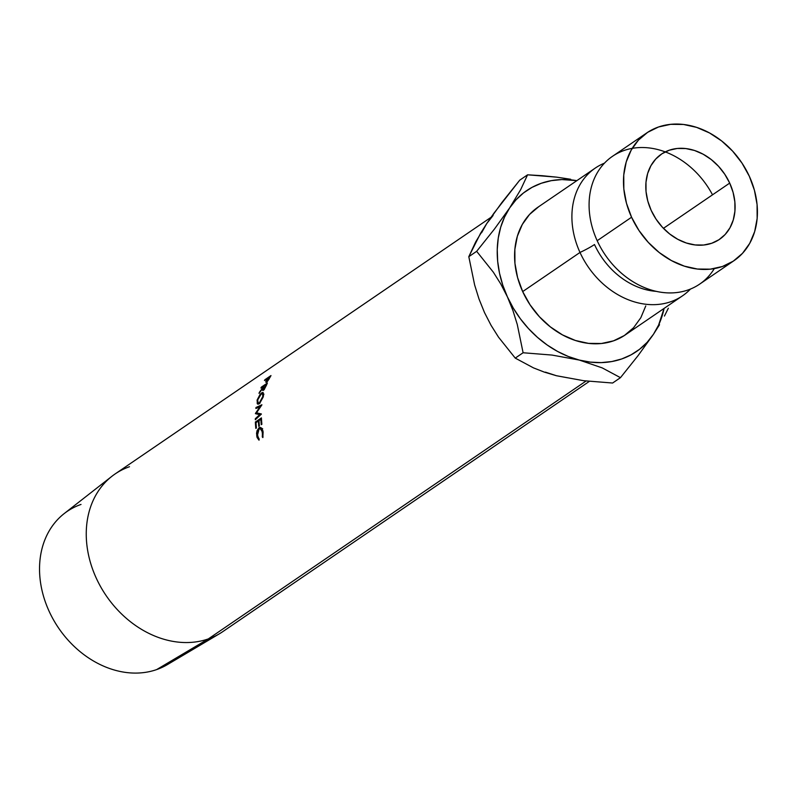 <?xml version="1.0" encoding="UTF-8"?>
<svg xmlns="http://www.w3.org/2000/svg" width="797" height="797" viewBox="0 0 797 797"><rect width="100%" height="100%" fill="white"/><g stroke="black" fill="none" stroke-linecap="round" stroke-linejoin="round"><path stroke-width="1.2" d="M712.518 194.827A77.349 61.558 55.7 0 0 622.049 151.241A77.349 61.558 55.7 0 0 597.182 240.714A77.349 61.558 55.7 0 0 655.403 291.154A77.349 61.558 55.7 0 0 714.301 268.609M656.339 291.373A69.588 55.382 -124.3 0 1 594.492 244.53A22.924 2.919 -24.6 0 1 579.997 252.45A77.349 61.558 -124.3 0 1 604.485 163.136A77.349 61.558 -124.3 0 0 595.259 168.087L537.945 207.21A77.349 61.558 55.7 0 0 522.683 291.582A77.349 61.558 55.7 0 0 625.177 334.979L682.481 295.846A77.349 61.558 -124.3 0 1 579.997 252.45L522.683 291.582L530.045 304.793L539.38 316.718L550.348 326.88L562.513 334.909L575.404 340.478L588.535 343.377L601.396 343.507L613.491 340.847L624.37 335.517L633.595 327.706L640.828 317.714L645.769 305.938M491.002 217.322L115.077 473.976A95.471 75.974 55.7 0 0 100.82 587.07A95.471 75.974 55.7 0 0 208.326 638.915L156.63 669.6L208.326 638.915A95.471 75.974 -124.3 0 1 102.046 589.182A95.471 75.974 -124.3 0 1 111.949 476.267L64.178 513.587A91.575 72.876 55.7 0 0 54.684 621.899A91.575 72.876 55.7 0 0 156.63 669.6A91.575 72.876 -124.3 0 1 49.115 611.269A91.575 72.876 -124.3 0 1 81.015 504.441M729.703 183.091L663.443 228.331L729.703 183.091L724.792 174.284L718.565 166.334L711.263 159.559L703.153 154.21L694.556 150.494L685.799 148.561L677.231 148.471L669.161 150.244L661.909 153.801L655.762 159.011L650.94 165.666L647.642 173.527L645.988 182.264L646.038 191.569L647.802 201.073L651.199 210.408A51.566 41.036 -124.3 0 1 661.38 154.16A51.566 41.036 -124.3 0 1 729.703 183.091A51.566 41.036 -124.3 0 1 719.532 239.339A51.566 41.036 -124.3 0 1 651.199 210.408L656.11 219.215L662.337 227.165L669.639 233.939L677.749 239.289L686.347 243.005L695.104 244.938L703.681 245.028L711.741 243.254L718.994 239.698L725.14 234.487L729.962 227.832L733.26 219.982L734.914 211.235L734.864 201.93L733.101 192.426L729.703 183.091M111.949 476.267A95.471 75.974 -124.3 0 1 129.493 466.723M156.63 669.6A91.575 72.876 55.7 0 0 167.31 664.648L219.464 633.754A95.471 75.974 -124.3 0 1 208.326 638.915L586.104 380.996L208.326 638.915A95.471 75.974 55.7 0 0 222.742 631.662L589.381 381.355M270.98 375.576A95.471 75.974 55.7 0 0 270.034 377.31L266.557 382.231L265.7 382.132L266.935 379.223A95.471 75.974 -124.3 0 1 267.274 378.595L264.474 380.508A95.471 75.974 -124.3 0 1 264.913 379.721L270.98 375.576L264.913 379.721A95.471 75.974 -124.3 0 0 264.474 380.508L267.274 378.595A95.471 75.974 -124.3 0 0 266.935 379.223L265.869 381.444L266.557 382.231L270.034 377.31A95.471 75.974 -124.3 0 1 270.98 375.576M261.436 417.887A95.471 75.974 55.7 0 0 261.884 424.263L261.267 424.681A95.471 75.974 -124.3 0 1 260.858 419.322L258.995 420.597A95.471 75.974 55.7 0 0 259.394 425.957L258.776 426.385A95.471 75.974 -124.3 0 1 258.367 421.025L256.036 422.619A95.471 75.974 55.7 0 0 256.445 427.979L255.817 428.397A95.471 75.974 -124.3 0 1 255.379 422.031L261.436 417.887L255.379 422.031L256.574 422.251L255.379 422.031A95.471 75.974 -124.3 0 0 255.817 428.397L256.445 427.979A95.471 75.974 -124.3 0 1 256.036 422.619L258.367 421.025A95.471 75.974 -124.3 0 0 258.776 426.385L259.394 425.957A95.471 75.974 -124.3 0 1 258.995 420.597L260.858 419.322A95.471 75.974 -124.3 0 0 261.267 424.681L261.884 424.263A95.471 75.974 -124.3 0 1 261.436 417.887M259.722 414.689L255.438 413.673A95.471 75.974 -124.3 0 1 255.448 413.444L260.141 406.51L255.877 408.462A95.471 75.974 -124.3 0 1 255.986 407.486L261.894 404.766A95.471 75.974 55.7 0 0 261.874 404.906L256.534 412.806L261.376 413.962A95.471 75.974 55.7 0 0 261.376 414.111L255.319 419.73A95.471 75.974 -124.3 0 1 255.309 418.724L259.683 414.679L255.438 413.673A95.471 75.974 -124.3 0 1 255.448 413.444L257.929 414.161L258.467 413.364L257.929 414.161A92.601 73.693 55.7 0 0 257.929 414.261A92.601 73.693 55.7 0 1 257.929 414.161L255.448 413.444L260.141 406.51L260.649 406.679L255.877 408.462A95.471 75.974 -124.3 0 1 255.986 407.486L257.112 407.895L255.986 407.486L261.894 404.766A95.471 75.974 -124.3 0 0 261.874 404.906L256.534 412.806L260.808 413.832M267.354 383.038A95.471 75.974 55.7 0 0 266.587 384.951L264.076 389.753L263.14 390.44L262.552 390.042L263.06 387.89L259.025 393.399A95.471 75.974 -124.3 0 1 259.384 392.303L263.458 386.814A95.471 75.974 -124.3 0 1 263.737 386.127L260.938 388.029A95.471 75.974 -124.3 0 1 261.286 387.183L267.354 383.038L261.286 387.183L261.745 387.481L261.286 387.183A95.471 75.974 -124.3 0 0 260.938 388.029L263.737 386.127A95.471 75.974 -124.3 0 0 263.458 386.814L259.384 392.303A95.471 75.974 -124.3 0 0 259.025 393.399L263.06 387.89L263.508 390.241L266.587 384.951A95.471 75.974 -124.3 0 1 267.354 383.038M259.573 403.531L258.079 404.199L257.242 403.69L257.182 399.885L260.24 394.107L262.681 392.433L263.677 394.087L263.169 397.105L259.573 403.531M262.851 437.573L261.974 430.3L261.177 429.025L259.135 428.806L258.158 429.882L257.192 433.628L259.015 440.193L257.072 437.473L256.554 433.349L257.062 430.679L259.692 427.441L261.546 428.009L262.851 430.579L262.851 437.573L263.11 431.735L260.33 427.361L259.045 427.76L257.062 430.679L256.734 436.098L259.015 440.193L259.184 439.047L257.351 435.67L259.135 428.806L260.191 428.507L262.472 432.094L262.293 436.925L263.05 436.905L262.293 436.925L262.851 437.573M646.835 132.87L612.455 156.342A77.349 61.558 55.7 0 0 597.182 240.714L631.573 217.232L597.182 240.714A77.349 61.558 55.7 0 0 699.676 284.111L734.067 260.629A77.349 61.558 -124.3 0 1 631.573 217.232A77.349 61.558 -124.3 0 1 646.835 132.87A77.349 61.558 -124.3 0 1 749.329 176.267A77.349 61.558 -124.3 0 1 734.067 260.629M538.752 206.672L529.517 214.483L522.294 224.475L517.343 236.251L514.862 249.371L514.942 263.329L517.582 277.575L522.683 291.582L579.997 252.45A77.349 61.558 -124.3 0 0 690.451 289.062A77.349 61.558 -124.3 0 1 682.481 295.846M484.506 312.583L478.977 298.915L474.643 284.997L468.805 256.684L476.656 251.324L493.373 272.245L500.815 284.051L507.42 296.892L512.929 310.521L517.263 324.439L523.101 352.752L552.042 355.073L579.319 360.065L602.223 367.895L620.464 377.668L638.178 355.482L653.46 334.272A97.403 77.508 -124.3 0 1 579.319 360.065A97.403 77.508 -124.3 0 1 507.42 296.892L512.929 310.521L517.263 324.439L523.101 352.752L552.042 355.073L579.319 360.065L602.223 367.895L620.464 377.668L638.178 355.482L653.46 334.272A97.403 77.508 -124.3 0 0 664.08 308.419L658.601 325.086L653.46 334.272L647.084 342.381L639.592 349.265L631.104 354.814L621.78 358.939L611.757 361.549L601.217 362.615L590.338 362.117L579.319 360.065L568.331 356.488L557.571 351.447L547.22 345.031L537.457 337.35L528.451 328.543L520.351 318.75L513.298 308.13L507.42 296.892L502.797 285.206L499.53 273.271L497.667 261.306L497.238 249.511L498.255 238.084L500.695 227.225L504.521 217.113L509.662 207.917L516.028 199.808L523.519 192.924L532.007 187.375L541.342 183.25L551.365 180.64L561.905 179.574L576.849 180.65A97.403 77.508 -124.3 0 0 509.662 207.917L494.489 228.998L476.656 251.324L493.373 272.245L500.815 284.051L507.42 296.892A97.403 77.508 -124.3 0 1 509.662 207.917L494.489 228.998L476.656 251.324L468.805 256.684L480.601 233.242L486.738 223.568L493.104 215.459M645.988 289.69A69.588 55.382 55.7 0 1 594.492 244.53A22.924 2.919 155.4 0 1 579.997 252.45A77.349 61.558 -124.3 0 1 595.259 168.087M631.573 217.232L626.472 203.235L623.832 188.979L623.752 175.031L626.233 161.911L631.184 150.135L638.417 140.142L647.642 132.332L658.511 126.992L670.616 124.342L683.477 124.462L696.608 127.371L709.499 132.94L721.664 140.959L732.622 151.131L741.967 163.056L749.329 176.267L754.43 190.274L757.07 204.52L757.15 218.478L754.669 231.588L749.718 243.374L742.485 253.356L733.26 261.167L722.391 266.507L710.286 269.167L697.425 269.037L684.294 266.128L671.403 260.559L659.239 252.539L648.28 242.368L638.935 230.453L631.573 217.232M542.239 175.709L527.584 174.812L520.69 189.606L509.662 207.917L520.69 189.606L527.584 174.812L519.734 180.172L527.584 174.812L556.704 177.153L542.239 175.709M570.662 179.265L556.704 177.153L570.662 179.265M668.344 308.22L664.439 316.06L668.344 308.22M659.508 324.738L653.46 334.272L659.508 324.738M567.414 377.768L556.396 375.716L545.407 372.139M484.486 312.544L491.091 325.375L498.533 337.181L515.251 358.112L523.101 352.752L515.251 358.112L533.492 367.885L544.331 372.119L556.396 375.716L583.663 380.707L612.604 383.028L620.464 377.668L612.604 383.028L583.663 380.707L556.396 375.716L544.331 372.119L533.492 367.885L515.251 358.112L498.533 337.181L491.091 325.375L484.486 312.544L478.977 298.915L474.643 284.997L468.805 256.684L475.699 241.889L486.738 223.568L501.901 202.498L519.734 180.172L493.861 213.307L486.738 223.568L481.587 232.764M263.169 432.104L262.472 432.094L263.169 432.104M257.451 436.108L256.734 436.098L257.451 436.108M257.75 430.729L257.062 430.679L257.75 430.729M260.868 428.537L261.506 427.989L259.045 427.76L261.516 427.979L260.4 429.115M257.561 400.662L257.76 404.139L259.244 403.77L263.448 395.989L263.11 392.522L261.575 392.881L257.052 400.423L257.561 400.662M263.956 394.156L261.575 392.881L263.956 394.156M257.68 399.964L261.316 393.788L262.532 393.509L262.811 396.458L259.394 402.814L258.178 403.093L257.68 399.964L257.77 402.714L260.061 403.073L259.394 402.814L261.456 400.184L262.811 396.458L263.279 396.677L262.522 393.499L260.23 394.794L257.68 399.964M262.731 390.44L263.508 390.241M263.797 389.344L263.677 387.462L263.219 389.056L263.797 389.344L265.69 386.117L264.225 389.594L263.339 389.424M263.677 387.462L264.355 385.698L266.746 384.553L264.355 385.698L263.677 387.462M265.69 386.117A95.471 75.974 -124.3 0 1 266.377 384.313A95.471 75.974 -124.3 0 0 265.69 386.117M259.683 414.679L255.309 418.724L256.186 418.923L255.309 418.724A95.471 75.974 -124.3 0 0 255.319 419.73L261.376 414.111A95.471 75.974 -124.3 0 1 261.376 413.962M265.869 381.444L266.557 382.231M266.925 381.404L269.346 378.625L267.254 381.633L266.477 381.544L267.892 378.167L269.914 376.792L267.892 378.167L266.517 381.544M269.057 378.416A95.471 75.974 -124.3 0 1 269.914 376.792A95.471 75.974 -124.3 0 0 269.057 378.416M262.661 428.666L260.181 428.487M259.453 403.611L258.188 403.103M263.677 394.087L262.502 393.489M263.359 389.464L263.996 389.833M266.497 381.534L266.995 381.883"/></g></svg>
